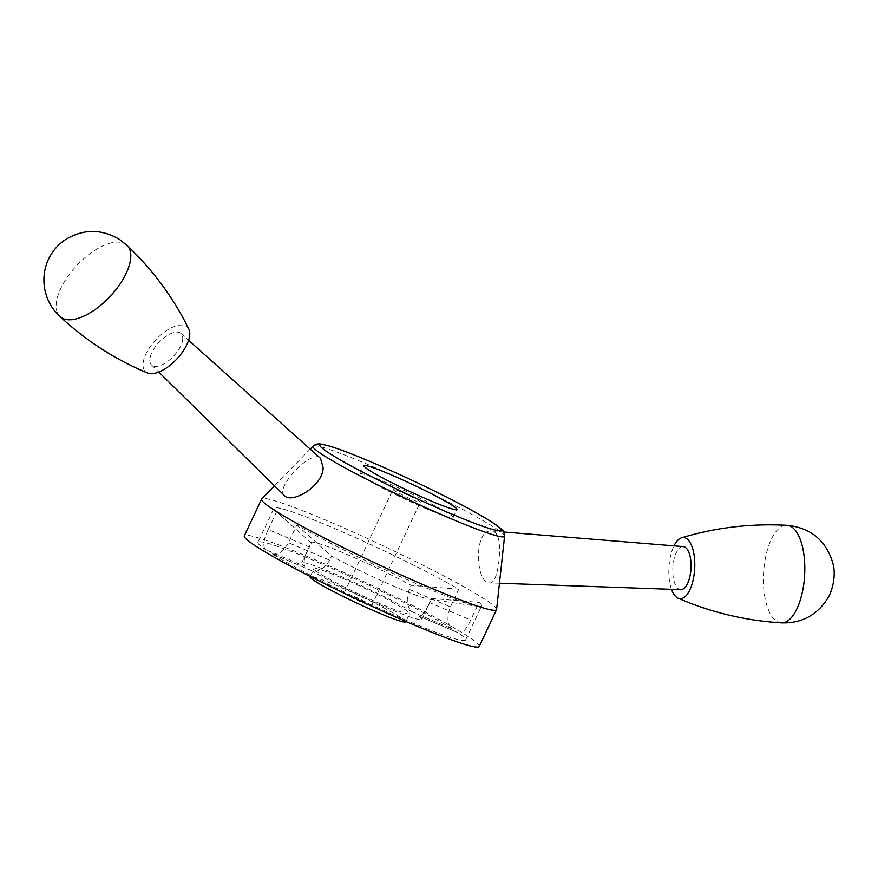 <?xml version="1.0" encoding="UTF-8"?>
<svg xmlns="http://www.w3.org/2000/svg" width="878" height="878" viewBox="0 0 878 878"><rect width="100%" height="100%" fill="white"/><g stroke="black" fill="none" stroke-linecap="round" stroke-linejoin="round"><path stroke-width="0.66" stroke-dasharray="4.39 3.29" d="M429.342 599.246L477.895 606.369A114.722 8.363 25.2 0 1 398.766 575.957A114.722 8.363 25.2 0 1 296.819 525.033L288.489 542.736L329.678 560.23L331.599 556.136A66.421 4.84 25.2 0 0 429.342 599.246A66.421 4.84 25.2 0 0 431.493 599.005A66.421 4.84 25.2 0 0 431.438 598.511L429.507 602.593L470.707 620.077C466.064 629.943 461.839 634.146 458.031 632.698L418.521 615.928L458.031 632.698A114.722 8.363 25.2 0 1 465.581 640.007L481.605 605.952A114.722 8.363 25.2 0 0 479.037 602.374L470.707 620.077M329.678 560.23C323.675 569.548 317.441 572.906 310.988 570.283A66.421 4.84 25.2 0 0 377.551 603.691A66.421 4.84 25.2 0 0 421.868 619.44A66.421 4.84 25.2 0 0 418.521 615.928C421.572 617.091 425.226 612.657 429.507 602.593M311.756 570.678L271.478 553.513L311.756 570.678M409.247 589.412C405.856 600.047 406.964 607.587 412.561 612.043L452.071 628.813C447.198 624.62 446.661 617.311 450.447 606.896L409.247 589.412L411.178 585.319A66.421 4.84 25.2 0 0 347.6 554.698A66.421 4.84 25.2 0 0 311.295 542.45A66.421 4.84 25.2 0 0 311.35 542.944L309.418 547.038L268.229 529.555C263.521 539.575 262.621 546.27 265.518 549.639L305.028 566.398C302.855 563.391 304.315 556.926 309.418 547.038M412.561 612.043A66.421 4.84 25.2 0 0 345.998 578.635A66.421 4.84 25.2 0 0 301.67 562.886A66.421 4.84 25.2 0 0 305.028 566.398M431.438 598.511L479.037 602.374M477.895 606.369A114.722 8.363 25.2 0 0 481.605 605.952M296.819 525.033L331.599 556.136M452.071 628.813A114.722 8.363 25.2 0 0 336.943 570.59A114.722 8.363 25.2 0 0 257.967 542.319L273.991 508.263A114.722 8.363 25.2 0 1 345.01 533.012A114.722 8.363 25.2 0 1 458.777 589.182L411.178 585.319M311.35 542.944L276.559 511.841L268.229 529.555M273.991 508.263A114.722 8.363 25.2 0 0 276.032 511.38A114.722 8.363 25.2 0 0 276.559 511.841M465.581 640.007A114.722 8.363 25.2 0 1 386.605 611.736A114.722 8.363 25.2 0 1 271.478 553.513C277.25 555.807 282.914 552.207 288.489 542.736M257.967 542.319A114.722 8.363 25.2 0 0 265.518 549.639M458.777 589.182L450.447 606.896M400.686 491.921A15.091 1.097 25.2 0 0 392.993 489.375A15.091 1.097 25.2 0 0 406.174 496.805A15.091 1.097 25.2 0 0 420.31 502.238A15.091 1.097 25.2 0 0 400.686 491.921M386.386 482.615A51.33 3.742 25.2 0 0 360.21 473.955A51.33 3.742 25.2 0 0 405.054 499.187A51.33 3.742 25.2 0 0 453.081 517.658A51.33 3.742 25.2 0 0 386.386 482.615M351.968 595.46A15.091 1.097 25.2 0 0 344.264 592.913A15.091 1.097 25.2 0 0 357.456 600.332A15.091 1.097 25.2 0 0 371.592 605.765A15.091 1.097 25.2 0 0 351.968 595.46M405.735 621.833A52.834 3.852 25.2 0 0 337.075 585.758A52.834 3.852 25.2 0 0 310.121 576.846M340.916 577.581A52.834 3.852 25.2 0 0 313.973 568.67A52.834 3.852 25.2 0 0 360.134 594.647A52.834 3.852 25.2 0 0 409.576 613.656A52.834 3.852 25.2 0 0 340.916 577.581M479.245 646.438A129.823 9.46 25.2 0 0 310.527 557.804A129.823 9.46 25.2 0 0 244.303 535.887M496.608 609.431A129.823 9.46 25.2 0 0 327.834 521.016A129.823 9.46 25.2 0 0 261.754 498.913M284.362 495.543C274.474 488.135 311.734 448.373 320.481 458.316M499.11 542.143C498.133 535.251 495.73 531.552 491.899 531.036C473.396 528.007 475.316 583.969 489.759 582.86C496.772 584.068 500.866 558.178 499.11 542.143M680.757 589.643A21.555 9.065 93.3 0 1 678.584 588.918A21.555 9.065 93.3 0 1 673.086 564.949A21.555 9.065 93.3 0 1 683.271 546.599M671.494 589.314A30.62 12.874 93.3 0 1 674.03 545.842M781.19 622.853L781.124 622.853A48.861 20.556 93.3 0 1 776.547 621.229A48.861 20.556 93.3 0 1 764.047 567.342A48.861 20.556 93.3 0 1 786.798 525.285L786.886 525.285M182.547 340.499A21.555 10.031 -46.8 0 0 180.978 333.464A21.555 10.031 -46.8 0 0 180.396 333.025A21.555 10.031 -46.8 0 0 158.457 342.969A21.555 10.031 -46.8 0 0 151.477 364.908A21.555 10.031 -46.8 0 0 168.653 360.682A21.555 10.031 -46.8 0 0 182.547 340.499M188.814 329.041A30.62 14.246 -46.8 0 0 186.399 326.287A30.62 14.246 -46.8 0 0 153.365 342.585A30.62 14.246 -46.8 0 0 147.614 373.04M126.959 245.357L126.915 245.313A48.861 22.74 -46.8 0 0 125.411 244.128A48.861 22.74 -46.8 0 0 75.563 266.813A48.861 22.74 -46.8 0 0 59.978 316.53M504.576 536.184A105.832 7.715 25.2 0 0 366.982 464.111A105.832 7.715 25.2 0 0 313.117 446.09M421.868 619.44L431.493 599.005M301.67 562.886L311.295 542.45M284.165 518.711L276.032 511.38M371.592 605.765L420.31 502.238M344.264 592.913L392.993 489.375M405.899 621.481L409.576 613.656M310.285 576.484L313.973 568.67M310.186 449.097L274.474 485.83M453.081 517.658L456.933 509.481M360.21 473.955L364.052 465.779M503.698 531.991L491.899 531.025M499.461 583.222L489.759 582.871M151.477 364.908L158.775 372.085M180.978 333.464L188.594 340.28"/><path stroke-width="1.32" d="M310.285 576.484L310.121 576.846A52.834 3.852 25.2 0 0 356.292 602.824A52.834 3.852 25.2 0 0 405.735 621.833L405.899 621.481M274.474 485.83L261.754 498.913A129.823 9.46 25.2 0 0 261.611 499.11L244.303 535.887A129.823 9.46 25.2 0 0 357.741 599.718A129.823 9.46 25.2 0 0 479.245 646.438L496.553 609.661A129.823 9.46 25.2 0 0 496.608 609.431L504.576 536.184C503.346 528.6 502.545 530.773 498.155 526.361C490.934 521.005 478.038 513.465 459.468 503.72C430.791 488.794 401.224 474.822 370.768 461.795C352.023 453.849 337.81 448.471 328.131 445.662L320.964 444.048C317.759 443.577 315.147 444.257 313.117 446.09A105.832 7.715 25.2 0 0 405.482 498.287A105.832 7.715 25.2 0 0 504.576 536.184M261.611 499.11A129.823 9.46 25.2 0 0 375.049 562.941A129.823 9.46 25.2 0 0 496.553 609.661M188.594 340.28L320.492 458.316L323.115 467.436C323.477 485.874 291.562 504.466 284.362 495.543L158.775 372.085M390.238 474.438A51.33 3.742 25.2 0 0 364.052 465.779A51.33 3.742 25.2 0 0 408.896 491.021A51.33 3.742 25.2 0 0 456.933 509.481A51.33 3.742 25.2 0 0 390.238 474.438M503.698 531.991L683.271 546.599A21.555 9.065 93.3 0 1 689.987 555.884A21.555 9.065 93.3 0 1 689.449 578.262A21.555 9.065 93.3 0 1 680.757 589.643L499.461 583.222M674.03 545.842A30.62 12.874 93.3 0 1 681.624 537.775A30.62 12.874 93.3 0 1 694.663 568.867A30.62 12.874 93.3 0 1 678.079 598.203A30.62 12.874 93.3 0 1 677.07 597.644A30.62 12.874 93.3 0 1 671.494 589.314M786.798 525.285A48.861 20.556 93.3 0 1 786.907 525.285A48.861 20.556 93.3 0 1 804.632 575.233A48.861 20.556 93.3 0 1 781.244 622.853A48.861 20.556 93.3 0 1 781.135 622.853C800.879 623.589 816.222 615.708 827.131 599.235C831.587 593.188 836.624 576.517 832.915 563.281C826.022 540.343 810.657 527.678 786.82 525.285M147.614 373.04A30.62 14.246 -46.8 0 0 176.818 359.036A30.62 14.246 -46.8 0 0 188.814 329.041C173.416 297.73 152.783 269.82 126.915 245.313A48.861 22.74 -46.8 0 1 127.025 245.423L119.551 239.453C100.707 228.401 82.126 228.818 63.809 240.693C36.942 260.821 38.851 297.785 60.154 316.695M59.978 316.53A48.861 22.74 -46.8 0 0 60.088 316.629A48.861 22.74 -46.8 0 0 109.969 296.566A48.861 22.74 -46.8 0 0 127.025 245.423M370.977 461.905A100.114 7.298 25.2 0 0 359.607 470.509A100.114 7.298 25.2 0 0 500.899 530.477A100.114 7.298 25.2 0 0 370.977 461.905M313.117 446.09L310.186 449.097M681.602 537.786C715.68 527.513 750.789 523.354 786.94 525.296M678.079 598.192C710.73 612.361 745.115 620.581 781.244 622.853M147.559 373.018C115.336 359.651 86.165 340.84 60.044 316.585"/></g></svg>
